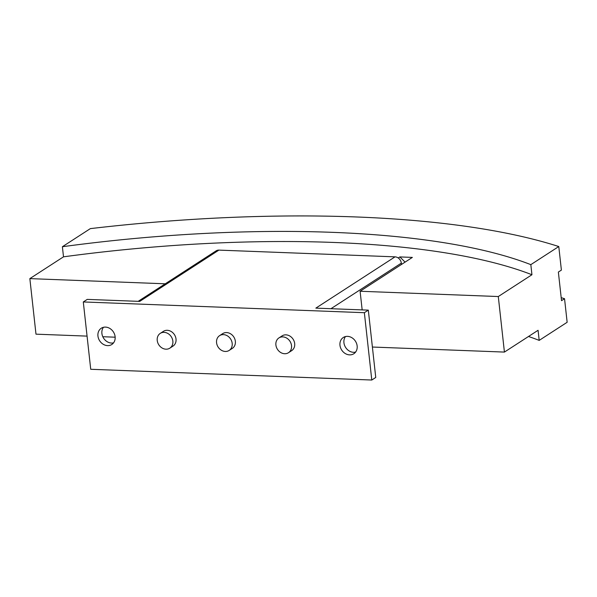 <?xml version="1.0" encoding="UTF-8"?>
<svg xmlns="http://www.w3.org/2000/svg" width="597" height="597" viewBox="0 0 597 597"><rect width="100%" height="100%" fill="white"/><g stroke="black" fill="none" stroke-linecap="round" stroke-linejoin="round"><path stroke-width="0.9" d="M345.499 336.551A9.686 8.179 -122.9 0 0 343.932 342.723A9.686 8.179 -122.9 0 0 355.581 352.118M357.148 345.947A9.686 8.179 57.1 0 1 353.82 353.745A9.686 8.179 57.1 0 1 345.2 353.499A9.686 8.179 57.1 0 1 339.969 345.29A9.686 8.179 57.1 0 1 343.297 337.492A9.686 8.179 57.1 0 1 351.917 337.738A9.686 8.179 57.1 0 1 357.148 345.947M103.468 327.298A9.686 8.179 -122.9 0 0 101.9 333.469A9.686 8.179 -122.9 0 0 113.549 342.865M115.117 336.693A9.686 8.179 57.1 0 1 111.796 344.491A9.686 8.179 57.1 0 1 103.169 344.245A9.686 8.179 57.1 0 1 97.945 336.036A9.686 8.179 57.1 0 1 101.266 328.231A9.686 8.179 57.1 0 1 109.893 328.477A9.686 8.179 57.1 0 1 115.117 336.693M172.846 341.074A8.806 7.433 -122.9 0 0 168.093 333.604A8.806 7.433 -122.9 0 0 160.257 333.38A8.806 7.433 -122.9 0 0 157.235 340.477A8.806 7.433 -122.9 0 0 161.988 347.939A8.806 7.433 -122.9 0 0 169.824 348.163A8.806 7.433 -122.9 0 0 172.846 341.074M160.257 333.38L163.421 331.335A8.806 7.433 57.1 0 1 171.264 331.551A8.806 7.433 57.1 0 1 176.018 339.021A8.806 7.433 57.1 0 1 172.996 346.111L169.824 348.163M232.181 343.342A8.806 7.433 -122.9 0 0 227.435 335.872A8.806 7.433 -122.9 0 0 219.592 335.648A8.806 7.433 -122.9 0 0 216.569 342.745A8.806 7.433 -122.9 0 0 221.323 350.208A8.806 7.433 -122.9 0 0 229.158 350.432A8.806 7.433 -122.9 0 0 232.181 343.342M219.592 335.648L222.756 333.604A8.806 7.433 57.1 0 1 230.599 333.82A8.806 7.433 57.1 0 1 235.352 341.29A8.806 7.433 57.1 0 1 232.33 348.379L229.158 350.432M291.523 345.611A8.806 7.433 -122.9 0 0 286.769 338.141A8.806 7.433 -122.9 0 0 278.926 337.924A8.806 7.433 -122.9 0 0 275.904 345.014A8.806 7.433 -122.9 0 0 280.657 352.476A8.806 7.433 -122.9 0 0 288.5 352.7A8.806 7.433 -122.9 0 0 291.523 345.611M278.926 337.924L282.097 335.872A8.806 7.433 57.1 0 1 289.933 336.096A8.806 7.433 57.1 0 1 294.687 343.559A8.806 7.433 57.1 0 1 291.664 350.648L288.5 352.7M401.475 264.456L401.326 263.128A6.336 5.351 -122.9 0 0 395.035 256.852L218.905 250.113A6.336 5.351 -122.9 0 0 216.129 250.852L138.176 301.336M218.905 250.113L139.72 301.395L87.252 299.388L83.296 301.948L364.357 312.701L368.319 310.134L315.85 308.127L395.035 256.852M364.357 312.701L371.789 380.028L375.752 377.468L368.319 310.134M371.789 380.028L90.729 369.282L83.296 301.948M398.251 257.979L399.871 256.926L405.079 262.128M165.257 283.799L29.85 278.62L35.984 334.163L87.065 336.118M102.796 336.723L115.161 337.193M372.394 347.036L504.42 352.081L538.076 330.29L539.188 340.387A475.361 130.042 -6.3 0 0 528.509 336.484M220.144 250.165L232.636 250.643M29.85 278.62L63.506 256.829L62.386 246.725A475.361 130.042 173.7 0 1 530.83 264.643L531.942 274.739L498.294 296.537L360.103 291.254L412.363 257.404L399.871 256.926M63.506 256.829A475.361 130.042 173.7 0 1 531.942 274.739M62.386 246.725L90.348 228.621A528.181 144.489 173.7 0 1 558.785 246.539L530.83 264.643M362.163 309.903L360.103 291.254M498.294 296.537L504.42 352.081M561.195 297.657A528.181 144.489 173.7 0 1 564.546 298.716L567.15 322.283L539.188 340.387M564.546 298.716L561.523 300.679L558.367 272.06L561.389 270.105L558.785 246.539M355.111 352.215L355.857 351.73M330.939 308.709L401.326 263.128"/></g></svg>

